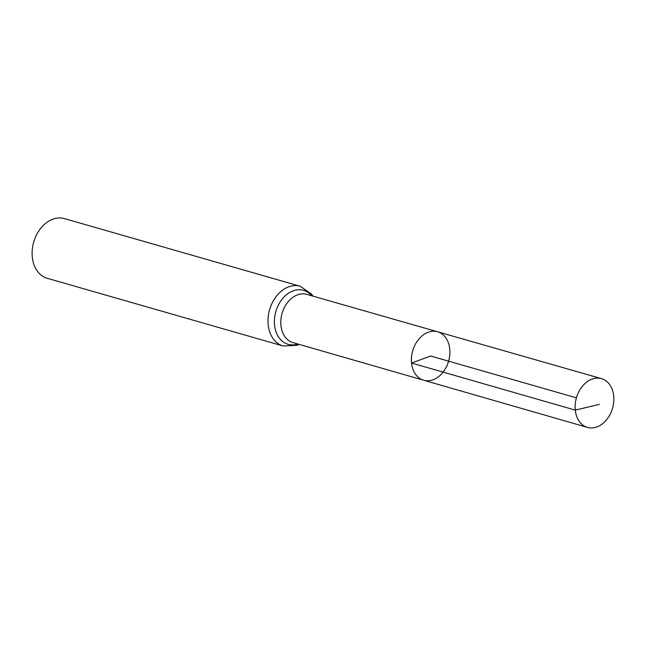 <?xml version="1.0" encoding="UTF-8"?>
<svg xmlns="http://www.w3.org/2000/svg" width="646" height="646" viewBox="0 0 646 646"><rect width="100%" height="100%" fill="white"/><g stroke="black" fill="none" stroke-linecap="round" stroke-linejoin="round"><path stroke-width="0.97" d="M423.679 380.244L293.001 342.614A25.089 18.581 106 0 1 280.937 325.503A25.089 18.581 106 0 1 306.842 294.382L437.584 331.769A25.21 18.677 106 0 0 411.55 363.044A25.21 18.677 106 0 0 423.679 380.244A25.21 18.677 106 0 0 448.599 361.162A25.21 18.677 106 0 0 437.584 331.769A25.21 18.677 106 0 0 411.55 363.044A25.21 18.677 106 0 0 423.679 380.244L587.472 427.41A25.372 18.799 106 0 0 613.7 395.941A25.372 18.799 106 0 0 601.466 378.637A25.372 18.799 106 0 0 575.271 410.105A25.372 18.799 106 0 0 587.472 427.41M312.971 296.143L311.638 294.196L300.277 286.275L64.398 218.59A31.065 23.014 106 0 0 32.3 257.124A31.065 23.014 106 0 0 47.263 278.313L283.134 345.998L296.934 345.327L299.13 344.375M576.418 397.839L430.64 356.011L411.55 363.044L575.271 410.105L599.27 404.396M300.277 286.275A31.065 23.014 106 0 0 268.179 324.809A31.065 23.014 106 0 0 283.134 345.998M311.711 295.779A28.077 20.801 106 0 0 286.848 294.423A28.077 20.801 106 0 0 274.558 325.156A28.077 20.801 106 0 0 297.871 344.011M437.584 331.769L601.466 378.637"/></g></svg>
